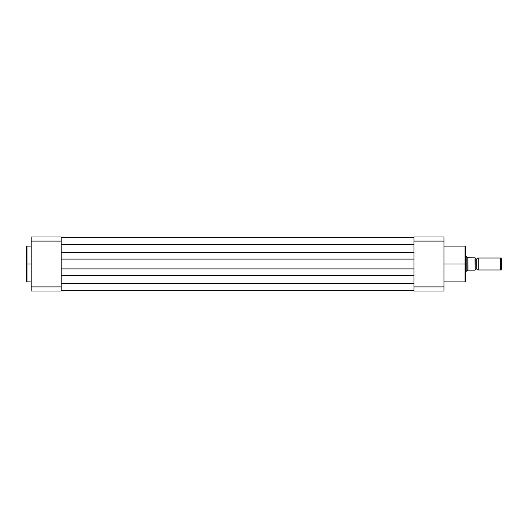 <?xml version="1.0" encoding="UTF-8"?>
<svg xmlns="http://www.w3.org/2000/svg" width="528" height="528" viewBox="0 0 528 528"><rect width="100%" height="100%" fill="white"/><g stroke="black" fill="none" stroke-linecap="round" stroke-linejoin="round"><path stroke-width="0.79" d="M26.4 281.2L26.4 246.721L26.4 264L27.001 264L27.001 246.121L27.001 264L31.198 264L27.001 264L27.001 281.879L31.198 281.879M26.4 246.721L27.001 246.121L27.001 281.879L26.4 246.8M61.202 236.999L61.202 291.001L31.198 291.001L31.198 286.895L61.202 286.895L61.202 241.105L31.198 241.105L31.198 286.895L31.198 236.999L61.202 236.999L31.198 236.999L31.198 241.105L61.202 241.105L61.202 236.999M26.4 264L26.4 281.279L26.4 264M61.202 286.895L31.198 286.895L31.198 291.001L61.202 291.001L61.202 286.895M413.998 290.697L61.202 290.697L413.998 290.697M413.998 283.503L61.202 283.503L413.998 283.503M413.998 275.279L61.202 275.279L413.998 275.279M413.998 268.917L61.202 268.917L413.998 268.917M413.998 259.083L61.202 259.083L413.998 259.083M413.998 252.721L61.202 252.721L413.998 252.721M413.998 244.497L61.202 244.497L413.998 244.497M413.998 237.303L61.202 237.303L413.998 237.303M465.003 264L465.003 246.121L465.003 264L465.597 264L465.597 246.721L465.597 281.279L465.003 281.879L465.003 246.121L465.597 246.721L465.597 264L444.002 264L465.003 264L465.003 281.879L465.003 264M444.002 236.999L444.002 291.001L413.998 291.001L413.998 236.999L444.002 236.999L413.998 236.999L413.998 286.895L444.002 286.895L444.002 241.105L413.998 241.105L444.002 241.105L444.002 236.999M465.597 264L465.597 281.279L465.597 264M444.002 286.895L413.998 286.895L413.998 291.001L444.002 291.001L444.002 286.895M478.203 258.001L478.203 269.999A1.61 1.61 0 0 0 476.698 268.983L476.698 259.017A1.61 1.61 0 0 0 478.203 258.001A1.61 1.61 0 0 1 475.2 258.001A1.61 1.61 0 0 0 476.698 259.017L476.698 268.983A1.61 1.61 0 0 1 478.203 269.999L500.623 269.999L500.623 258.001L478.203 258.001L478.203 269.999L500.623 269.999L501.6 269.023L501.6 258.977L500.623 258.001L500.623 269.999L501.6 269.023L501.6 258.977L500.623 258.001L478.203 258.001M475.2 269.999A1.61 1.61 0 0 1 476.698 268.983A1.61 1.61 0 0 0 475.2 269.999M466.798 256.799L465.597 256.799L466.798 256.799L466.798 271.201L466.798 256.799M465.597 271.201L466.864 271.141L465.597 271.201M475.16 257.882L475.16 270.118L475.2 257.882L468.362 257.882L466.864 256.859L467.848 257.69L467.848 270.31L466.864 271.141L467.999 270.178L467.848 257.69L475.035 257.882M468.362 270.118L474.962 270.118L468.362 270.118M475.16 270.118L474.962 257.882L475.16 270.118M467.069 270.97L467.399 270.692M27.001 246.121L31.198 246.121M27.001 281.879L26.4 281.279M465.003 246.121L444.002 246.121M465.003 281.879L444.002 281.879"/></g></svg>
